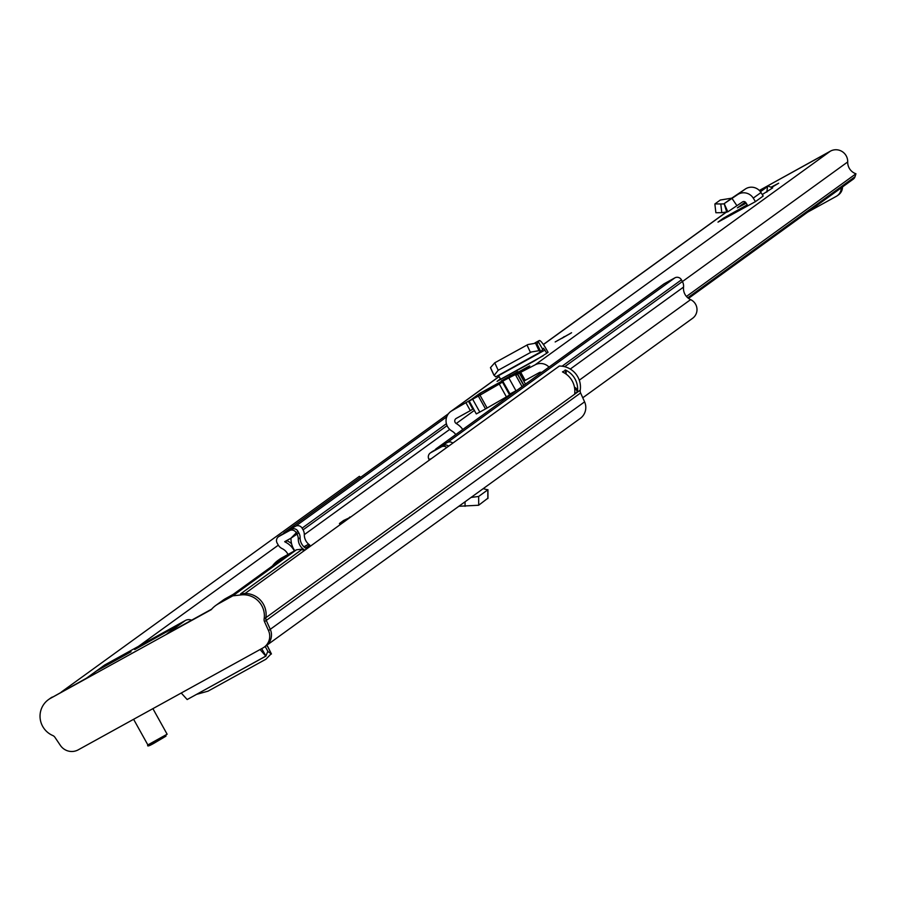 <?xml version="1.0" encoding="UTF-8"?>
<svg xmlns="http://www.w3.org/2000/svg" width="901" height="901" viewBox="0 0 901 901"><rect width="100%" height="100%" fill="white"/><g stroke="black" fill="none" stroke-linecap="round" stroke-linejoin="round"><path stroke-width="1.35" d="M267.687 646.625L266.516 645.465M196.508 694.401L208.052 691.146L265.93 659.205L271.235 653.754L267.417 646.073M267.631 646.31L271.449 653.991L267.8 651.423M265.626 656.21L187.171 699.548L181.236 693.015M266.628 621.217L266.268 620.417A4.899 4.82 54.1 0 1 265.896 617.658A20.813 20.475 -125.9 0 0 266.099 615.552M245.016 593.511L559.318 366.054A20.813 20.475 -125.9 0 1 580.221 390.189A4.899 4.82 54.1 0 0 580.593 392.949L584.591 401.857A13.706 13.492 -125.9 0 1 580.278 418.402L266.032 645.814M61.212 692.114L359.375 476.347L360.715 477.226M138.506 646.344L278.319 545.161M562.483 371.922A7.343 7.231 -125.9 0 0 562.472 371.888L565.817 370.187A20.813 20.475 54.1 0 1 577.564 390.933L577.406 391.811L574.737 393.737L574.759 392.96A20.813 20.475 -125.9 0 0 563.012 372.226L562.472 371.888L563.012 372.226M574.737 393.737L574.759 392.96M487.835 498.242L478.634 505.247L458.857 506.272M483.173 488.68L487.813 489.829L478.611 496.474L471.065 497.442M260.085 649.52L265.818 656.165L267.856 651.288L265.164 646.445M265.953 656.029L261.695 648.63M159.635 635.104L177.52 625.745L134.733 649.553L159.635 635.104M272.417 565.974A25.701 25.296 54.1 0 1 277.947 560.456L279.355 559.442A25.701 25.296 54.1 0 1 281.923 557.809L296.497 549.779L302.466 549.114L240.578 593.894L242.955 593.635A20.813 20.475 54.1 0 1 265.885 617.658A4.899 4.82 -125.9 0 0 266.268 620.417L270.266 629.315A13.706 13.492 54.1 0 1 265.953 645.871L264.196 647.143A13.706 13.492 54.1 0 1 262.822 648.01L78.241 749.835A13.706 13.492 54.1 0 1 60.378 745.397L54.916 737.3A4.899 4.82 54.1 0 0 52.765 735.52A20.813 20.475 54.1 0 1 50.501 698.331L86.856 677.969L97.049 670.603L131.039 651.761L96.812 670.817L105.124 664.758L185.313 620.519A7.343 7.231 54.1 0 1 191.586 620.203M242.955 593.635L241.209 594.897A20.813 20.475 54.1 0 1 264.139 618.931L580.221 390.189M302.466 549.114L303.581 551.119M48.417 699.649L50.174 698.388A20.813 20.475 54.1 0 1 52.258 697.059M185.313 620.519L167.045 633.741L211.746 609.087M86.473 678.183L104.392 665.22A7.343 7.231 54.1 0 1 105.124 664.758M277.947 560.456A25.701 25.296 54.1 0 1 280.526 558.834L288.962 554.171L234.102 593.872L225.667 598.534L218.29 603.861A25.701 25.296 54.1 0 0 211.239 609.662L50.501 698.331M218.29 603.861L232.852 595.831L296.497 549.779M215.722 605.495L223.099 600.156A25.701 25.296 54.1 0 1 225.667 598.534M270.266 629.315L268.509 630.587A13.706 13.492 54.1 0 1 264.196 647.143M268.509 630.587L264.511 621.69A4.899 4.82 54.1 0 1 264.139 618.931M241.209 594.897L232.852 595.831M277.609 562.382A24.485 24.09 54.1 0 0 275.458 563.778L274.242 564.724A24.485 24.09 54.1 0 1 275.458 563.778L278.668 561.447A24.485 24.09 54.1 0 1 280.819 560.062M531.387 351.987L539.023 350.68L540.859 351.795L495.753 376.855L493.906 375.131L490.448 367.676L494.739 362.81L498.197 370.266L531.387 351.987M494.739 362.81L527.918 344.542L535.554 343.236L539.023 350.68M494.131 375.447L498.197 370.266M497.082 381.382L500.382 378.825L498.422 375.402M745.375 202.106L737.356 207.872L746.186 203.175M768.226 186.124L772.675 187.881L762.257 194.56M771.583 187.442L778.678 183.218L770.986 187.217M455.748 434.564A11.995 11.803 -125.9 0 0 451.942 431.072A11.747 11.567 54.1 0 1 451.953 410.721L476.899 396.327L480.65 393.624L476.449 395.787L479.749 393.399L528.639 366.369L517.388 374.005L535.014 364.905A11.747 11.567 54.1 0 1 549.002 367.09M823.998 154.803L759.34 190.471L830.373 151.165A11.747 11.567 54.1 0 1 847.706 161.943A11.995 11.803 -125.9 0 0 855.95 173.78L855.004 176.742A4.899 4.82 54.1 0 1 853.258 179.153L688.51 298.377M507.882 377.395L517.838 371.617L507.882 377.395M561.616 338.506L571.572 332.728L561.616 338.506M718.041 222.108L755.455 201.621L763.181 196.035L760.985 192.521A11.262 11.082 -125.9 0 0 745.285 189.052L731.747 198.164L720.304 200.022L714.943 203.908L720.789 203.964L721.802 212.681L715.878 212.737L714.865 204.02M747.233 204.831L723.402 218.188L717.996 222.119M542.796 349.509L538.426 341.918L539.113 340.702A11.262 1.982 61.1 0 1 539.26 340.544A11.262 1.982 61.1 0 1 546.029 348.721L548.067 352.302L546.806 353.226L543.517 348.259L540.859 351.795L536.827 344.002L535.554 343.236M497.127 381.326L534.439 360.929L546.806 353.226M760.219 191.44L767.607 186.135L766.83 192.104M473.43 408.761L470.333 410.642L466.054 402.95M462.776 429.484A20.813 20.475 -125.9 0 0 456.233 423.515A2.94 2.894 54.1 0 1 456.233 418.424L470.333 410.642M520.913 372.687L525.204 380.38L539.294 372.609A2.94 2.894 54.1 0 1 541.636 372.417M525.204 380.38L523.841 381.01L519.595 373.296M686.438 296.452L855.95 173.78M842.503 186.935A9.787 9.641 54.1 0 1 837.896 195.235M838.549 194.807L837.288 195.72A9.787 9.641 -125.9 0 1 836.308 196.339L807.69 212.129M837.288 195.72A9.787 9.641 -125.9 0 0 841.241 187.859M723.402 218.188L724.19 218.853M747.661 205.529L745.893 202.702A2.444 2.41 -125.9 0 0 742.48 201.948L727.828 211.814L721.802 212.681M755.455 201.621L753.259 198.119A11.262 11.082 -125.9 0 0 737.559 194.65L724.167 203.649L726.747 212.197M724.291 203.919L720.789 203.964M731.725 198.186L724.201 203.626L727.828 211.814M731.995 198.389L736.917 205.698M543.224 355.726L500.607 379.231A8.819 1.554 61.1 0 0 500.765 379.501M538.426 341.918L537.019 343.889L540.859 351.795M515.969 390.764L508.828 377.936A39.171 0.833 150.9 0 1 517.658 373.656A39.171 0.833 150.9 0 1 517.467 373.87L515.811 375.379L522.051 386.597L515.811 375.39L529.777 365.885L479.05 393.906L469.151 401.08L478.363 396.091L485.504 408.93L506.418 396.89L499.278 384.051L502.454 382.103L485.436 390.899L502.724 381.112L509.989 393.951L515.969 390.764A39.171 0.833 150.9 0 1 517.084 390.189M506.418 396.89L509.448 394.976M502.555 381.258L509.989 393.951M485.504 408.93L479.805 412.072L472.665 399.233M469.23 401.058L476.291 413.908L479.805 412.072M508.828 377.936L502.848 381.112M499.278 384.051L479.985 395.179L487.126 408.018M478.363 396.091L479.985 395.179M517.816 374.332L523.898 385.256M286.732 540.532A1.96 1.926 -125.9 0 0 287.092 540.758A19.585 19.27 54.1 0 1 291.564 543.72M294.807 550.714A19.585 19.27 54.1 0 1 291 538.809A1.96 1.926 -125.9 0 0 290.922 538.224L284.693 541.659A1.96 1.926 -125.9 0 0 285.268 542.087A19.585 19.27 54.1 0 1 294.334 550.973M663.384 284.356A4.899 4.82 54.1 0 1 664.319 283.68L674.849 277.868A4.899 4.82 54.1 0 1 681.449 279.817L682.395 281.529A9.303 9.156 54.1 0 1 683.532 287.092A12.242 12.051 -125.9 0 0 690.617 299.628A10.913 10.744 -125.9 0 1 692.587 318.312L582.767 397.78M283.229 533.764A4.899 4.82 54.1 0 1 284.998 532.063L448.349 413.852M284.998 532.063L295.517 526.263A4.899 4.82 54.1 0 1 302.094 528.155L303.063 529.856A9.303 9.156 54.1 0 1 304.313 534.642A12.242 12.051 -125.9 0 0 309.786 545.06L305.563 548.112A12.242 12.051 54.1 0 1 300.101 537.694A9.303 9.156 -125.9 0 0 298.85 532.896L297.871 531.207A4.899 4.82 -125.9 0 0 291.305 529.304L280.785 535.115A4.899 4.82 -125.9 0 0 279.851 535.791M431.658 452.043A4.899 4.82 54.1 0 1 432.604 451.367L443.123 445.567A4.899 4.82 54.1 0 1 448.619 446.164M429.36 460.096L428.899 459.24A4.899 4.82 54.1 0 1 430.768 452.685L441.299 446.885A4.899 4.82 54.1 0 1 446.795 447.482M304.932 550.139A12.242 12.051 54.1 0 1 298.276 539.012A9.303 9.156 -125.9 0 0 297.026 534.225L296.046 532.525A4.899 4.82 -125.9 0 0 289.48 530.633L278.961 536.433A4.899 4.82 -125.9 0 0 277.114 543.044L278.071 544.756A9.303 9.156 -125.9 0 0 282.204 548.653A12.242 12.051 54.1 0 1 287.993 554.464M452.831 443.112A4.899 4.82 -125.9 0 0 447.335 442.515L436.816 448.315A4.899 4.82 -125.9 0 0 435.048 450.016M304.268 547.11L307.264 544.936L303.919 546.783M307.264 544.936A2.444 2.41 54.1 0 1 309.786 545.06M350.219 517.377L343.664 520.451L339.44 523.504L340.105 524.697M349.993 516.96L346.007 520.429M345.77 520.012L339.44 523.504M264.511 621.69L580.593 392.949M270.266 629.326L584.591 401.857M566.008 374.016A7.839 7.715 -125.9 0 0 565.817 370.187M577.564 390.933L576.347 388.748A2.94 2.894 -125.9 0 0 574.489 387.306M574.793 389.795L575.852 389.029L577.406 391.811M565.141 369.962A7.343 7.231 54.1 0 1 565.513 373.667M574.59 387.926A2.444 2.41 54.1 0 1 575.852 389.029L576.347 388.748M465.062 506.306L465.051 501.789M478.701 505.202L478.668 496.44M487.835 498.591L487.813 489.829M280.526 558.834L281.923 557.809M275.109 564.195A24.485 24.09 -125.9 0 0 272.958 565.58L275.12 564.195M165.987 736.14L156.684 741.647C149.701 745.893 146.762 746.985 147.865 744.924L167.124 734.202L156.684 741.647L150.107 744.981M526.995 345.015L530.464 352.471M490.673 367.991L493.816 374.76M535.014 364.905L830.373 151.165M451.953 410.721L499.109 376.595M543.416 344.542L726.217 212.253M767.337 186.777L760.433 191.733M745.634 202.365L739.552 206.723M687.756 297.769L855.004 176.742M682.417 281.562L847.706 161.943M456.233 423.515L474.343 410.405M468.948 401.215L473.228 408.919M519.652 373.273L523.943 380.965M472.845 409.155L468.565 401.452M730.993 215.102L730.745 213.954M737.559 194.65L745.285 189.052M753.259 198.119L760.985 192.521M544.992 350.038L498.568 375.638M541.062 351.863L495.753 376.855M539.113 340.702L534.946 342.988M540.116 372.304L540.6 373.172M525.474 384.119L519.483 373.352M523.695 385.403L517.591 374.456M561.785 338.382L564.251 336.602L561.785 338.382M563.981 336.794L562.055 338.19L563.981 336.794M508.051 377.271L510.518 375.492L508.051 377.271M510.248 375.683L508.322 377.08L510.248 375.683M285.268 542.087L287.092 540.758M570.277 369.05L683.532 287.092M579.287 380.188L690.617 299.628M295.517 526.263L446.738 416.825M302.094 528.155L446.4 423.718M303.063 529.856L447.065 425.644M304.313 534.642L449.723 429.405M441.299 446.885L443.123 445.567M430.768 452.685L432.604 451.367M298.85 532.896L290.922 538.224L297.871 531.207M431.072 458.868L428.899 459.24M564.702 366.707L682.395 281.529M562.066 366.211L681.449 279.817M447.335 442.515L674.849 277.868M436.816 448.315L664.319 283.68M278.961 536.433L280.785 535.115M289.48 530.633L291.305 529.304M298.276 539.012L300.101 537.694M487.959 498.411L487.925 489.648M265.818 656.165L187.171 699.548M233.111 594.423L272.958 565.58M167.124 734.202L152.9 708.648M147.865 744.924L133.607 719.291M450.782 411.475L499.064 376.528M543.359 344.464L726.048 212.264M519.562 373.307L523.841 381.01M541.118 351.852L495.73 376.888M539.26 340.544L534.856 342.966M502.454 382.103L509.594 394.931M540.611 372.248L540.972 372.901M502.533 381.269L509.684 394.097M469.151 401.08L476.291 413.908M570.941 333.179L555.174 341.952M568.666 334.395L557.415 340.657M517.208 372.068L501.44 380.841M514.933 373.284L503.682 379.546M506.002 397.127L507.916 396.812M284.513 532.378L448.428 413.75M430.284 453L432.108 451.683M436.321 448.63L663.834 283.984M278.465 536.748L280.29 535.419"/></g></svg>

